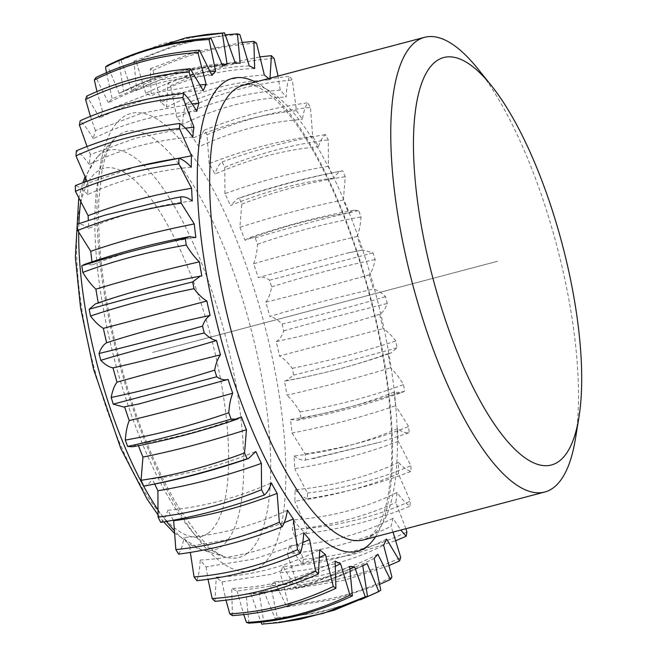 <?xml version="1.0" encoding="UTF-8"?>
<svg xmlns="http://www.w3.org/2000/svg" width="657" height="657" viewBox="0 0 657 657"><rect width="100%" height="100%" fill="white"/><g stroke="black" fill="none" stroke-linecap="round" stroke-linejoin="round"><path stroke-width="0.49" stroke-dasharray="3.29 2.46" d="M575.409 438.909A235.157 74.619 75.2 0 0 477.475 68.353M270.027 78.167L270.084 79.867A259.663 82.396 75.2 0 0 268.598 78.544M405.878 528.721L395.859 502.465A259.663 82.396 75.2 0 0 397.042 492.553C401.484 498.811 405.804 503.361 409.993 506.202L410.329 501.127L398.306 473.861A259.663 82.396 75.2 0 0 398.561 462.429C402.963 467.234 407.11 470.223 411.003 471.398L410.912 465.673L398.208 441.34A259.663 82.396 75.2 0 0 397.534 428.676C401.772 431.904 405.648 433.267 409.163 432.741L408.629 426.508L395.563 405.697A259.663 82.396 75.2 0 0 393.978 392.122L401.829 392.599L404.507 391.186L403.546 384.591C399.136 377.397 394.767 371.805 390.439 367.83A259.663 82.396 75.2 0 0 387.983 353.655L390.808 353.154L397.157 347.742L395.793 340.958C391.35 335.111 387.072 331.005 382.965 328.648A259.663 82.396 75.2 0 0 379.689 314.243C382.859 312.436 385.388 308.856 387.285 303.493L385.552 296.677C381.191 292.324 377.118 289.803 373.324 289.129A259.663 82.396 75.2 0 0 369.316 274.84C371.952 271.39 373.899 266.29 375.139 259.523L373.086 252.846L362.721 249.997L361.744 250.235A259.663 82.396 75.2 0 0 357.104 236.421C359.157 231.412 360.455 224.916 361.022 216.917L358.689 210.544L353.647 210.24L348.53 212.942A259.663 82.396 75.2 0 0 343.365 199.933L345.27 176.717L342.724 170.804C339.234 171.411 336.318 173.867 333.986 178.154A259.663 82.396 75.2 0 0 328.434 166.278L328.278 139.916L325.576 134.611C322.562 136.902 320.197 140.943 318.489 146.733A259.663 82.396 75.2 0 0 312.675 136.278L310.465 107.428L307.681 102.862C305.209 106.771 303.452 112.298 302.401 119.443A259.663 82.396 75.2 0 0 296.479 110.672L292.275 80.047L289.466 76.327C287.602 81.764 286.493 88.646 286.132 96.973A259.663 82.396 75.2 0 0 280.243 90.091L278.018 76.056M343.365 199.933C310.794 206.479 276.293 215.595 239.879 227.289L241.784 204.064L239.238 198.159C275.258 186.235 309.751 177.119 342.724 170.804L342.527 170.836C306.926 177.447 272.006 186.678 237.768 198.529L230.5 205.501C265.781 191.187 300.282 182.071 333.986 178.154M393.017 532.121L390.931 526.454A259.663 82.396 75.2 0 0 393.009 518.291L400.778 530.068M367.091 563.558C334.512 580.591 300.011 589.707 263.605 590.906A259.663 82.396 -104.8 0 1 259.228 592.786L294.385 588.976L328.286 580.221L362.721 565.431M350.033 569.028L301.514 586.931L251.073 594.1A259.663 82.396 -104.8 0 1 246.129 593.723C282.724 592.491 317.216 583.375 349.614 566.367M335.628 566.153L286.986 583.761L237.078 591.086A259.663 82.396 -104.8 0 1 231.683 588.458C267.859 587.243 302.351 578.127 335.169 561.111M319.836 557.218L271.177 574.358L221.951 581.946A259.663 82.396 -104.8 0 1 216.243 577.142C251.96 575.737 286.46 566.621 319.729 549.786M302.811 542.542L254.382 558.976L206.084 566.909A259.663 82.396 -104.8 0 1 200.188 560.027C235.42 558.253 269.92 549.137 303.674 532.679M284.21 522.726L236.627 538.099L189.848 546.328A259.663 82.396 -104.8 0 1 183.919 537.557C218.65 535.225 253.142 526.109 287.413 510.202M173.349 520.204A259.663 82.396 -104.8 0 1 167.839 510.267C202.052 507.22 236.553 498.105 271.325 482.92M154.715 484.02A259.663 82.396 -104.8 0 1 152.334 478.846C186.046 474.929 220.547 465.813 255.828 451.499M138.413 445.651A259.663 82.396 -104.8 0 1 137.798 444.058C171.025 439.147 205.518 430.023 241.283 416.71M124.592 406.814A259.663 82.396 -104.8 0 1 124.575 406.765L138.906 403.956M201.83 275.989C164.234 282.781 129.741 291.905 98.345 303.345A259.663 82.396 -104.8 0 1 98.263 302.91M195.835 237.53C158.123 243.172 123.623 252.288 92.35 264.878A259.663 82.396 -104.8 0 1 91.972 261.88M192.279 200.976C154.526 205.542 120.026 214.658 88.794 228.324A259.663 82.396 -104.8 0 1 88.334 220.423M191.244 167.223C153.533 170.828 119.04 179.944 87.759 194.571A259.663 82.396 -104.8 0 1 88.022 183.139L135.818 166.812M192.772 137.099C155.175 139.884 120.683 149.008 89.278 164.447A259.663 82.396 -104.8 0 1 90.469 154.535L135.794 138.126L185.405 128.181M196.804 111.353C159.413 113.48 124.912 122.596 93.319 138.709A259.663 82.396 -104.8 0 1 95.396 130.546L141.592 113.25L192.09 103.822M203.259 90.625C166.131 92.251 131.638 101.367 99.774 117.973A259.663 82.396 -104.8 0 1 102.689 111.772L149.435 93.803L200.328 84.843M211.973 75.407C175.173 76.729 140.672 85.845 108.479 102.763A259.663 82.396 -104.8 0 1 112.175 98.673L159.347 80.203L210.371 71.621M222.723 66.094C186.309 67.293 151.816 76.409 119.229 93.442A259.663 82.396 -104.8 0 1 119.451 93.327A259.663 82.396 -104.8 0 1 123.606 91.569L158.033 76.779L222.14 64.443M235.247 62.9C199.276 64.181 164.784 73.297 131.761 90.255A259.663 82.396 -104.8 0 1 136.705 90.633C169.104 73.625 203.604 64.509 240.191 63.277M249.249 65.914C213.747 67.457 179.254 76.573 145.755 93.261A259.663 82.396 -104.8 0 1 151.151 95.889C183.968 78.873 218.469 69.757 254.645 68.542M264.369 75.054C229.367 77.05 194.874 86.174 160.883 102.402A259.663 82.396 -104.8 0 1 166.599 107.214C199.868 90.379 234.368 81.263 270.084 79.867M280.243 90.091C245.751 92.727 211.258 101.843 176.758 117.447A259.663 82.396 -104.8 0 1 182.646 124.321C216.408 107.863 250.908 98.747 286.132 96.973M296.479 110.672C262.496 114.096 228.004 123.212 192.994 138.019A259.663 82.396 -104.8 0 1 198.915 146.798C233.178 130.891 267.678 121.767 302.401 119.443M312.675 136.278C279.192 140.631 244.691 149.747 209.189 163.626A259.663 82.396 -104.8 0 1 214.995 174.08C249.775 158.895 284.276 149.78 318.489 146.733M328.434 166.278C295.42 171.682 260.928 180.798 224.949 193.626A259.663 82.396 -104.8 0 1 230.5 205.501M239.879 227.289A259.663 82.396 -104.8 0 1 245.036 240.29C280.81 226.977 315.303 217.853 348.53 212.942M357.104 236.421C324.919 244.174 290.419 253.29 253.618 263.769A259.663 82.396 -104.8 0 1 258.258 277.591L347.422 253.044L361.744 250.235M369.316 274.84C337.46 283.824 302.959 292.94 265.83 302.187A259.663 82.396 -104.8 0 1 269.83 316.477C306.466 305.439 340.958 296.323 373.324 289.129M379.689 314.243C348.103 324.468 313.603 333.584 276.203 341.591A259.663 82.396 -104.8 0 1 279.48 355.995L382.965 328.648M387.983 353.655C356.587 365.095 322.086 374.211 284.489 381.011A259.663 82.396 -104.8 0 1 286.953 395.177C324.238 386.603 358.738 377.488 390.439 367.83M393.978 392.122C362.705 404.712 328.204 413.828 290.493 419.47A259.663 82.396 -104.8 0 1 292.069 433.053C329.592 425.711 364.085 416.595 395.563 405.697M397.534 428.676C366.294 442.342 331.801 451.458 294.049 456.024A259.663 82.396 -104.8 0 1 294.714 468.687C332.385 462.536 366.885 453.412 398.208 441.34M398.561 462.429C367.288 477.056 332.795 486.172 295.075 489.777A259.663 82.396 -104.8 0 1 294.821 501.209C332.565 496.166 367.058 487.051 398.306 473.861M397.042 492.553C365.645 507.992 331.153 517.108 293.556 519.901A259.663 82.396 -104.8 0 1 292.373 529.821C330.118 525.789 364.61 516.665 395.859 502.465M393.009 518.291C361.416 534.404 326.915 543.52 289.515 545.647A259.663 82.396 -104.8 0 1 287.438 553.802C325.1 550.656 359.593 541.54 390.931 526.454M377.841 554.237C345.648 571.155 311.155 580.271 274.355 581.593A259.663 82.396 -104.8 0 1 270.668 585.683C307.928 583.851 342.42 574.735 374.153 558.327M386.554 539.027C354.69 555.633 320.197 564.749 283.068 566.375A259.663 82.396 -104.8 0 1 280.145 572.576C317.643 570.177 352.136 561.053 383.631 545.228M261.79 624.15L300.118 619.264M264.007 623.797L259.228 592.786M274.355 581.593L286.895 606.846L288.464 604.399L280.145 572.576M283.068 566.375L296.061 588.27L297.243 584.861L287.438 553.802M289.515 545.647C293.901 553.202 298.278 559.206 302.647 563.64L303.427 559.345L292.373 529.821M293.556 519.901C297.999 526.158 302.319 530.708 306.499 533.55L306.844 528.483L294.821 501.209M295.075 489.777C299.469 494.581 303.616 497.579 307.517 498.753L307.419 493.029L294.714 468.687M294.049 456.024C298.286 459.259 302.163 460.614 305.677 460.097L305.144 453.856L292.069 433.053M290.493 419.47L297.046 420.291L301.021 418.534L300.06 411.939C295.65 404.745 291.273 399.16 286.953 395.177M284.489 381.011L286.05 380.846L293.671 375.098L292.308 368.306C287.865 362.459 283.586 358.352 279.48 355.995M276.203 341.591C279.373 339.792 281.902 336.212 283.799 330.849L282.067 324.032C277.706 319.672 273.632 317.159 269.83 316.477M265.83 302.187C268.467 298.746 270.405 293.638 271.653 286.879L269.6 280.202C265.428 277.443 261.642 276.572 258.258 277.591M253.618 263.769C255.663 258.768 256.969 252.263 257.528 244.264L255.203 237.891L248.863 237.933L245.036 240.29M239.238 198.159L237.768 198.529M224.949 193.626L224.793 167.272L222.091 161.967C219.068 164.25 216.703 168.291 214.995 174.08M209.189 163.626L206.98 134.775L204.187 130.209C201.724 134.127 199.958 139.654 198.915 146.798M192.994 138.019L188.781 107.395L185.98 103.675C184.116 109.119 183.007 116.002 182.646 124.321M176.758 117.447L170.656 85.788L167.896 83.012L166.599 107.214M160.883 102.402L153.04 70.504L150.396 68.73L151.151 95.889M145.755 93.261L136.36 61.898L133.905 61.183L136.705 90.633M131.761 90.255L121.044 60.198L118.835 60.559L123.606 91.569M119.229 93.442L107.461 65.445M106.467 72.697L112.175 98.673M108.479 102.763L95.947 77.501M96.965 91.561L102.689 111.772M99.774 117.973L86.773 96.078M90.428 116.371L95.396 130.546M93.319 138.709C88.933 131.145 84.556 125.15 80.187 120.716M87.044 146.519L90.469 154.535M89.278 164.447C84.835 158.189 80.524 153.639 76.335 150.798M87.028 181.25L88.022 183.139M87.759 194.571C83.365 189.766 79.218 186.777 75.317 185.603M88.794 228.324C84.556 225.096 80.671 223.733 77.156 224.259M92.35 264.878L84.498 264.401M98.345 303.345L95.511 303.846M123.598 407.003L124.575 406.765M132.673 446.76L137.798 444.058M143.604 486.196C147.094 485.589 150.01 483.133 152.334 478.846M160.743 522.389C163.765 520.098 166.131 516.057 167.839 510.267M178.647 554.138C181.118 550.229 182.876 544.702 183.919 537.557M189.848 546.328L190.358 552.422M196.862 580.673C198.718 575.236 199.835 568.354 200.188 560.027M206.084 566.909L208.006 579.293M214.938 601.336L216.243 577.142M221.951 581.946L225.967 600.169M232.438 615.617L231.683 588.458M237.078 591.086L243.739 614.574M248.929 623.164L246.129 593.723M251.073 594.1L260.944 622.154M263.605 590.906L275.373 618.902L277.295 617.49L270.668 585.683M286.895 606.846L334.914 599.307L379.853 584.303M288.464 604.399C325.166 602.141 359.666 593.025 391.95 577.051M296.061 588.27L344.367 580.254L389.355 565.439M297.243 584.861C334.224 582.242 368.717 573.118 400.737 557.506M302.647 563.64L350.986 555.091L395.892 540.629M303.427 559.345C340.605 556.2 375.106 547.084 406.913 531.989M306.499 533.55C343.907 528.532 378.407 519.408 409.993 506.202M306.844 528.483C344.169 524.672 378.662 515.556 410.329 501.127M307.517 498.753C344.892 492.775 379.385 483.659 411.003 471.398M307.419 493.029C344.818 488.422 379.311 479.306 410.912 465.673M305.677 460.097L381.331 441.841L409.163 432.741M305.144 453.856C342.543 448.345 377.036 439.229 408.629 426.508M301.021 418.534C338.117 410.444 372.618 401.328 404.507 391.186M300.06 411.939C337.394 405.435 371.887 396.319 403.546 384.591M293.671 375.098C330.528 365.9 365.029 356.784 397.157 347.742M292.308 368.306C329.494 360.742 363.994 351.618 395.793 340.958M283.799 330.849C320.361 320.542 354.862 311.426 387.285 303.493M282.067 324.032C319.047 315.36 353.548 306.244 385.552 296.677M271.653 286.879C307.87 275.497 342.371 266.381 375.139 259.523M269.6 280.202L373.086 252.846M257.528 244.264C293.367 231.872 327.859 222.748 361.022 216.917M255.203 237.891C291.593 227.026 326.086 217.902 358.689 210.544M241.784 204.064C277.197 190.727 311.689 181.611 345.27 176.717M224.793 167.272C259.761 153.097 294.254 143.982 328.278 139.916M222.091 161.967C257.708 149.065 292.201 139.941 325.576 134.611M206.98 134.775C241.497 119.894 275.989 110.778 310.465 107.428M204.187 130.209C239.378 116.42 273.87 107.305 307.681 102.862M188.781 107.395C222.846 91.939 257.339 82.823 292.275 80.047M185.98 103.675C220.711 89.114 255.203 79.998 289.466 76.327M170.656 85.788C204.27 69.921 238.762 60.805 274.141 58.44M167.896 83.012L213.993 66.275L260.361 56.831M153.04 70.504C186.227 54.383 220.727 45.267 256.526 43.148M150.396 68.73L196.09 51.648L242.581 42.426M136.36 61.898C169.161 45.711 203.662 36.595 239.854 34.55M133.905 61.183L178.991 43.945L225.384 34.846M121.044 60.198L163.002 43.625L207.119 34.419M118.835 60.559L125.889 57.216M275.373 618.902L319.064 612.661L360.438 599.784M277.295 617.49C313.668 615.412 348.169 606.296 380.781 590.134M152.613 352.431L497.571 261.264L152.613 352.431M372.182 535.71A235.157 74.619 -104.8 0 1 363.617 539.89L369.333 537.081C372.527 534.823 375.64 530.905 378.687 525.329C386.144 511.401 390.439 489.58 391.588 459.875C392.188 440.773 391.235 419.7 388.714 396.664C382.078 338.971 368.191 281.648 347.052 224.694C329.091 177.489 309.808 140.869 289.195 114.811C269.674 90.732 255.877 84.975 249.2 84.753L243.443 85.196A235.157 74.619 75.2 0 1 371.755 279.241A235.157 74.619 75.2 0 1 372.182 535.71M375.599 536.728A244.56 77.6 75.2 0 0 369.932 294.993A244.56 77.6 75.2 0 0 255.425 82.026M260.5 566.72A236.61 75.079 -104.8 0 1 126.982 389.88A236.61 75.079 -104.8 0 1 122.342 117.628A236.61 75.079 75.2 0 1 255.852 294.476A236.61 75.079 75.2 0 1 260.5 566.72M247.114 553.539A220.317 69.905 -104.8 0 1 224.973 556.898A220.317 69.905 -104.8 0 1 115.205 362.319A220.317 69.905 -104.8 0 1 114.499 138.914A220.317 69.905 -104.8 0 1 118.474 135.367A220.317 69.905 75.2 0 1 242.794 300.035A220.317 69.905 75.2 0 1 247.114 553.539M174.056 532.884L200.812 549.507A206.741 65.601 -104.8 0 0 221.59 546.353A206.741 65.601 75.2 0 0 217.533 308.47A206.741 65.601 75.2 0 0 100.874 153.952A206.741 65.601 -104.8 0 0 97.154 157.278L114.499 138.914L110.877 143.908C107.411 149.607 104.479 158.468 102.09 170.508L98.887 199.358C96.981 244.806 103.65 297.629 118.917 357.827C135.531 420.39 156.407 471.8 181.537 512.066L198.299 535.233C206.446 544.71 213.476 551.092 219.389 554.368L224.973 556.898L200.812 549.507A206.741 65.601 -104.8 0 1 173.891 530.158M166.476 521.436A206.741 65.601 -104.8 0 1 157.532 509.142M143.653 486.188A206.741 65.601 -104.8 0 1 143.382 485.687M78.7 232.438A206.741 65.601 -104.8 0 1 78.906 223.643M80.622 202.471A206.741 65.601 -104.8 0 1 84.654 182.104M85.697 178.63A206.741 65.601 -104.8 0 1 97.154 157.278L84.917 177.053M208.212 533.172A190.448 60.428 -104.8 0 1 100.743 390.833A190.448 60.428 -104.8 0 1 97.006 171.691A190.448 60.428 75.2 0 1 204.475 314.038A190.448 60.428 75.2 0 1 208.212 533.172M328.286 580.221A265.724 265.724 0 0 0 362.795 565.776M158.033 76.779A265.724 265.724 0 0 0 119.451 93.327M163.675 521.913L157.852 514.645M78.7 198.562L82.798 182.777M312.831 458.717L381.331 441.841M297.046 420.291C332.664 413.68 367.592 404.449 401.829 392.599M286.05 380.846C321.7 374.219 356.628 364.988 390.808 353.154M362.721 249.997L347.422 253.044M353.647 210.24C318.037 216.843 283.11 226.074 248.863 237.933"/><path stroke-width="0.99" d="M578.916 417.384A210.716 66.858 75.2 0 0 491.157 85.336A210.716 66.858 75.2 0 0 436.051 61.29A210.716 66.858 -104.8 0 0 440.19 303.748A210.716 66.858 -104.8 0 0 559.091 461.239A210.716 66.858 75.2 0 0 578.916 417.384L575.409 438.909A235.157 74.619 75.2 0 1 553.293 487.847A235.157 74.619 -104.8 0 1 544.719 492.027A235.157 74.619 -104.8 0 1 416.407 297.982A235.157 74.619 -104.8 0 1 415.98 41.514A235.157 74.619 75.2 0 1 424.545 37.334L243.443 85.196A235.157 74.619 75.2 0 0 234.877 89.377A235.157 74.619 -104.8 0 0 235.305 345.845A235.157 74.619 -104.8 0 0 363.617 539.89L544.719 492.027M491.157 85.336L477.475 68.353A235.157 74.619 75.2 0 0 424.545 37.334M268.598 78.544A259.663 82.396 75.2 0 0 264.369 75.054L256.526 43.148L253.881 41.383L254.645 68.542A259.663 82.396 75.2 0 0 249.249 65.914L239.854 34.55L237.391 33.836L240.191 63.277A259.663 82.396 75.2 0 0 235.247 62.9L224.53 32.85L222.321 33.203L227.092 64.214A259.663 82.396 75.2 0 0 222.723 66.094L210.946 38.098L209.033 39.51L215.66 71.317A259.663 82.396 75.2 0 0 211.973 75.407L199.432 50.154L197.864 52.601L206.183 84.424A259.663 82.396 75.2 0 0 203.259 90.625L190.267 68.73L189.076 72.139L198.882 103.198A259.663 82.396 75.2 0 0 196.804 111.353C192.419 103.798 188.042 97.794 183.673 93.36L182.901 97.655L193.955 127.179A259.663 82.396 75.2 0 0 192.772 137.099C188.321 130.842 184.009 126.292 179.821 123.45L179.484 128.517L191.507 155.791A259.663 82.396 75.2 0 0 191.244 167.215C186.851 162.419 182.703 159.421 178.803 158.247L178.901 163.971L191.606 188.313A259.663 82.396 75.2 0 0 192.279 200.976C188.042 197.741 184.165 196.386 180.65 196.903L181.184 203.144L194.25 223.947A259.663 82.396 75.2 0 0 195.835 237.53L189.282 236.709L185.299 238.466L186.26 245.061C190.678 252.255 195.047 257.84 199.375 261.823A259.663 82.396 75.2 0 0 201.83 275.989L200.278 276.154L192.657 281.902L194.02 288.694C198.463 294.541 202.734 298.648 206.848 301.005A259.663 82.396 75.2 0 0 210.117 315.409C206.955 317.208 204.426 320.788 202.528 326.151L204.253 332.968C208.614 337.328 212.696 339.841 216.49 340.523A259.663 82.396 75.2 0 0 220.497 354.813C217.861 358.254 215.915 363.362 214.675 370.121L216.728 376.798C220.9 379.557 224.678 380.428 228.069 379.409A259.663 82.396 75.2 0 0 232.709 393.231C230.656 398.232 229.359 404.737 228.792 412.736L231.124 419.109L237.456 419.067L241.283 416.71A259.663 82.396 75.2 0 0 246.449 429.711L244.544 452.936L247.089 458.841L248.56 458.471L255.828 451.499A259.663 82.396 75.2 0 0 261.379 463.374L261.535 489.728L264.237 495.033C267.251 492.742 269.616 488.709 271.325 482.92A259.663 82.396 75.2 0 0 277.139 493.374L279.348 522.225L282.132 526.791C284.604 522.873 286.362 517.346 287.413 510.202A259.663 82.396 75.2 0 0 293.334 518.981L297.539 549.605L300.348 553.325C302.212 547.881 303.32 540.998 303.674 532.679A259.663 82.396 75.2 0 0 309.57 539.553L315.672 571.212L318.423 573.988L319.729 549.786A259.663 82.396 75.2 0 0 325.445 554.598L333.288 586.496L335.924 588.27L335.169 561.111A259.663 82.396 75.2 0 0 340.564 563.739L349.959 595.102L352.415 595.817L349.614 566.367A259.663 82.396 75.2 0 0 354.566 566.745L365.276 596.802L367.493 596.441L362.721 565.431A259.663 82.396 75.2 0 0 366.877 563.673A259.663 82.396 75.2 0 0 367.091 563.558L378.867 591.555L380.781 590.134L374.153 558.327A259.663 82.396 75.2 0 0 377.841 554.237L390.381 579.499L391.95 577.051L383.631 545.228A259.663 82.396 75.2 0 0 386.554 539.027L399.546 560.922L400.737 557.506L393.017 532.121M278.018 76.056L274.141 58.44L271.382 55.664L270.027 78.167M400.778 530.068L406.141 536.284L406.913 531.989L405.878 528.721M354.566 566.745L350.033 569.028M340.564 563.739L335.628 566.153M325.445 554.598L319.836 557.218M309.57 539.553L302.811 542.542M293.334 518.981L284.21 522.726M277.139 493.374C241.636 507.253 207.136 516.369 173.653 520.722A259.663 82.396 -104.8 0 1 173.349 520.204M261.379 463.374C225.4 476.202 190.908 485.318 157.894 490.722A259.663 82.396 -104.8 0 1 154.715 484.02M246.449 429.711C210.035 441.405 175.534 450.521 142.955 457.067A259.663 82.396 -104.8 0 1 138.413 445.651M232.709 393.223C195.901 403.71 161.408 412.826 129.215 420.579A259.663 82.396 -104.8 0 1 124.592 406.814M220.497 354.813C183.36 364.06 148.868 373.176 117.012 382.16C114.367 385.61 112.429 390.71 111.189 397.477L113.242 404.154L123.598 407.003L138.906 403.956L228.069 379.409M117.012 382.16A259.663 82.396 -104.8 0 1 113.004 367.871C145.361 360.677 179.862 351.561 216.49 340.523M210.117 315.409C172.717 323.416 138.225 332.532 106.631 342.757A259.663 82.396 -104.8 0 1 103.363 328.352L206.848 301.005M98.263 302.91A259.663 82.396 -104.8 0 1 95.889 289.17C127.589 279.512 162.09 270.397 199.375 261.823M91.972 261.88A259.663 82.396 -104.8 0 1 90.765 251.303C122.243 240.405 156.736 231.289 194.25 223.947M88.334 220.423A259.663 82.396 -104.8 0 1 88.12 215.66C119.443 203.58 153.935 194.464 191.606 188.313M135.818 166.812L191.507 155.791M185.405 128.181L193.955 127.179M192.09 103.822L198.882 103.198M200.328 84.843L206.183 84.424M210.371 71.621L215.66 71.317M222.14 64.443L227.092 64.214M260.944 622.154L261.79 624.15L279.209 622.581L300.118 619.264L334.298 610.164L367.493 596.441M210.946 38.098C174.105 40.504 139.613 49.628 107.461 65.445L105.547 66.866L106.467 72.697M199.432 50.154C162.353 53.003 127.852 62.119 95.947 77.501L94.37 79.949L96.965 91.561M190.267 68.73C153.007 72.163 118.506 81.287 86.773 96.078L85.591 99.494L90.428 116.371M183.673 93.36C146.306 97.532 111.813 106.648 80.187 120.716L79.415 125.011L87.044 146.519M179.821 123.45C142.413 128.468 107.92 137.592 76.335 150.798L75.99 155.873L87.028 181.25M178.803 158.247C141.436 164.225 106.935 173.341 75.317 185.603L75.415 191.327L88.12 215.66M104.989 215.159L173.497 198.283L104.989 215.159L77.156 224.259L77.698 230.492L90.765 251.303M189.282 236.709C153.656 243.32 118.728 252.551 84.498 264.401L81.813 265.814L82.774 272.409C87.192 279.603 91.561 285.195 95.889 289.17M200.278 276.154C164.62 282.781 129.7 292.012 95.511 303.846L89.171 309.258L90.526 316.042C94.969 321.889 99.248 325.995 103.363 328.352M106.631 342.757C103.469 344.564 100.932 348.144 99.043 353.507L100.767 360.323C105.128 364.676 109.21 367.197 113.004 367.871M129.215 420.579C127.171 425.588 125.865 432.084 125.306 440.083L127.639 446.456L132.673 446.76C168.291 440.157 203.21 430.926 237.456 419.067M142.955 457.067L141.058 480.283L143.793 486.164C179.402 479.553 214.322 470.322 248.56 458.471M157.894 490.722L158.05 517.084L160.743 522.389C194.119 517.059 228.62 507.935 264.237 495.033M173.653 520.722L175.854 549.572L178.647 554.138C212.457 549.695 246.95 540.58 282.132 526.791M190.358 552.422L194.053 576.953L196.862 580.673C231.116 577.002 265.617 567.886 300.348 553.325M208.006 579.293L212.178 598.56L214.938 601.336C249.652 598.305 284.153 589.189 318.423 573.988M225.967 600.169L229.802 613.852L232.438 615.617C267.604 613.08 302.105 603.955 335.924 588.27M243.739 614.574L246.474 622.45L248.929 623.164C284.53 620.947 319.031 611.831 352.415 595.817M379.853 584.303L390.381 579.499M389.355 565.439L399.546 560.922M395.892 540.629L406.141 536.284M260.361 56.831L271.382 55.664M242.581 42.426L253.881 41.383M225.384 34.846L237.391 33.836M125.889 57.216L186.21 37.736L207.119 34.419L224.53 32.85M186.21 37.736L222.321 33.203M105.547 66.866C138.159 50.704 172.651 41.588 209.033 39.51M94.37 79.949C126.661 63.975 161.154 54.859 197.864 52.601M85.591 99.494C117.603 83.882 152.104 74.758 189.076 72.139M79.415 125.011C111.222 109.916 145.714 100.8 182.901 97.655M75.99 155.873C107.658 141.444 142.158 132.328 179.484 128.517M75.415 191.327C107.009 177.694 141.51 168.578 178.901 163.971M173.497 198.283L180.65 196.903M77.698 230.492C109.292 217.771 143.784 208.655 181.184 203.144M81.813 265.814C113.71 255.672 148.203 246.556 185.299 238.466M82.774 272.409C114.441 260.681 148.934 251.565 186.26 245.061M89.171 309.258C121.299 300.216 155.791 291.1 192.657 281.902M90.526 316.042C122.333 305.382 156.826 296.258 194.02 288.694M99.043 353.507C131.466 345.574 165.958 336.458 202.528 326.151M100.767 360.323C132.78 350.756 167.272 341.64 204.253 332.968M111.189 397.477C143.957 390.619 178.449 381.503 214.675 370.121M113.242 404.154L216.728 376.798M125.306 440.083C158.468 434.252 192.961 425.128 228.792 412.736M127.639 446.456C160.234 439.098 194.735 429.974 231.124 419.109M141.058 480.283C174.631 475.389 209.131 466.273 244.544 452.936M143.604 486.196C176.569 479.881 211.069 470.765 247.089 458.841M158.05 517.084C192.066 513.018 226.566 503.903 261.535 489.728M175.854 549.572C210.33 546.222 244.831 537.106 279.348 522.225M194.053 576.953C228.981 574.177 263.482 565.061 297.539 549.605M212.178 598.56C247.558 596.195 282.058 587.079 315.672 571.212M229.802 613.852C265.6 611.733 300.093 602.617 333.288 586.496M246.474 622.45C282.666 620.405 317.159 611.289 349.959 595.102M279.209 622.581L323.326 613.375L365.276 596.802M360.438 599.784L378.867 591.555M255.425 82.026A244.56 77.6 75.2 0 0 223.503 82.733A244.56 77.6 -104.8 0 0 228.308 364.134A244.56 77.6 -104.8 0 0 366.31 546.92A244.56 77.6 75.2 0 0 375.599 536.728M173.891 530.158A206.741 65.601 -104.8 0 1 166.476 521.436M157.532 509.142A206.741 65.601 -104.8 0 1 143.653 486.188M143.382 485.687A206.741 65.601 -104.8 0 1 78.7 232.438M78.906 223.643A206.741 65.601 -104.8 0 1 80.622 202.471M84.654 182.104A206.741 65.601 -104.8 0 1 85.697 178.63M362.795 565.776A265.724 265.724 0 0 0 366.877 563.673M174.056 532.884L163.675 521.913M157.852 514.645L147.127 499.164L120.863 448.665L93.54 369.226L80.54 307.739L75.358 257.289L78.7 198.562M82.798 182.777L84.917 177.053"/></g></svg>
